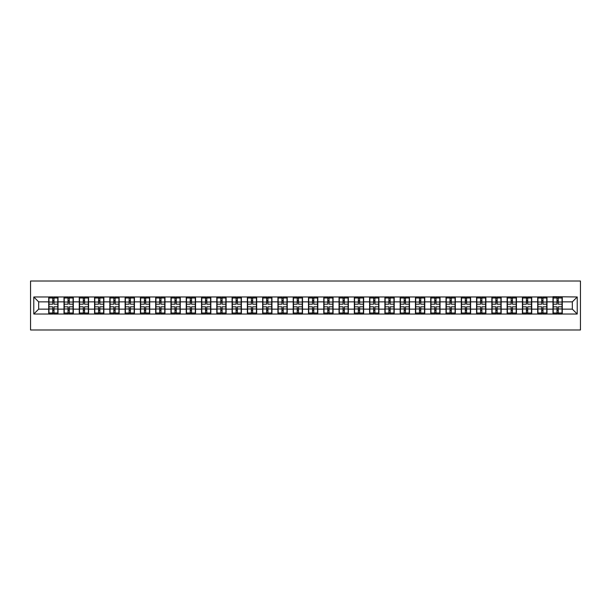 <?xml version="1.0" encoding="UTF-8"?>
<svg xmlns="http://www.w3.org/2000/svg" width="611" height="611" viewBox="0 0 611 611"><rect width="100%" height="100%" fill="white"/><g stroke="black" fill="none" stroke-linecap="round" stroke-linejoin="round"><path stroke-width="0.92" d="M30.55 329.986L580.45 329.986L580.45 281.014L30.55 281.014L30.55 329.986M572.324 309.128L572.324 301.872L562.28 301.872L562.28 309.128L572.324 309.128L577.219 314.023L577.219 296.977L552.978 296.686L552.978 301.872L546.998 301.872L546.998 309.128L552.978 309.128L552.978 301.872M577.219 314.023L33.781 314.023L33.781 296.977L48.72 296.977L48.72 301.872L38.676 301.872L38.676 309.128L48.72 309.128L48.72 301.872M552.978 296.977L48.72 296.977M552.978 309.128L552.978 314.023M546.998 309.128L546.998 314.023M546.998 296.977L546.998 301.872M531.723 309.128L537.695 309.128L537.695 301.872L531.723 301.872L531.723 314.023M537.695 309.128L537.695 314.023M537.695 296.977L537.695 301.872M531.723 296.977L531.723 301.872M516.44 309.128L522.413 309.128L522.413 301.872L516.44 301.872L516.44 314.023M522.413 309.128L522.413 314.023M522.413 296.977L522.413 301.872M516.44 296.977L516.44 301.872M501.157 309.128L507.13 309.128L507.13 301.872L501.157 301.872L501.157 314.023M507.13 309.128L507.13 314.023M507.13 296.977L507.13 301.872M501.157 296.977L501.157 301.872M485.875 309.128L491.855 309.128L491.855 301.872L485.875 301.872L485.875 314.023M491.855 309.128L491.855 314.023M491.855 296.977L491.855 301.872M485.875 296.977L485.875 301.872M470.6 309.128L476.572 309.128L476.572 301.872L470.6 301.872L470.6 314.023M476.572 309.128L476.572 314.023M476.572 296.977L476.572 301.872M470.6 296.977L470.6 301.872M455.317 309.128L461.29 309.128L461.29 301.872L455.317 301.872L455.317 314.023M461.29 309.128L461.29 314.023M461.29 296.977L461.29 301.872M455.317 296.977L455.317 301.872M440.035 309.128L446.015 309.128L446.015 301.872L440.035 301.872L440.035 314.023M446.015 309.128L446.015 314.023M446.015 296.977L446.015 301.872M440.035 296.977L440.035 301.872M424.76 309.128L430.732 309.128L430.732 301.872L424.76 301.872L424.76 314.023M430.732 309.128L430.732 314.023M430.732 296.977L430.732 301.872M424.76 296.977L424.76 301.872M409.477 309.128L415.449 309.128L415.449 301.872L409.477 301.872L409.477 314.023M415.449 309.128L415.449 314.023M415.449 296.977L415.449 301.872M409.477 296.977L409.477 301.872M394.194 309.128L400.167 309.128L400.167 301.872L394.194 301.872L394.194 314.023M400.167 309.128L400.167 314.023M400.167 296.977L400.167 301.872M394.194 296.977L394.194 301.872M378.912 309.128L384.892 309.128L384.892 301.872L378.912 301.872L378.912 314.023M384.892 309.128L384.892 314.023M384.892 296.977L384.892 301.872M378.912 296.977L378.912 301.872M363.637 309.128L369.609 309.128L369.609 301.872L363.637 301.872L363.637 314.023M369.609 309.128L369.609 314.023M369.609 296.977L369.609 301.872M363.637 296.977L363.637 301.872M348.354 309.128L354.327 309.128L354.327 301.872L348.354 301.872L348.354 314.023M354.327 309.128L354.327 314.023M354.327 296.977L354.327 301.872M348.354 296.977L348.354 301.872M333.071 309.128L339.052 309.128L339.052 301.872L333.071 301.872L333.071 314.023M339.052 309.128L339.052 314.023M339.052 296.977L339.052 301.872M333.071 296.977L333.071 301.872M317.796 309.128L323.769 309.128L323.769 301.872L317.796 301.872L317.796 314.023M323.769 309.128L323.769 314.023M323.769 296.977L323.769 301.872M317.796 296.977L317.796 301.872M302.514 309.128L308.486 309.128L308.486 301.872L302.514 301.872L302.514 314.023M308.486 309.128L308.486 314.023M308.486 296.977L308.486 301.872M302.514 296.977L302.514 301.872M287.231 309.128L293.204 309.128L293.204 301.872L287.231 301.872L287.231 314.023M293.204 309.128L293.204 314.023M293.204 296.977L293.204 301.872M287.231 296.977L287.231 301.872M271.948 309.128L277.929 309.128L277.929 301.872L271.948 301.872L271.948 314.023M277.929 309.128L277.929 314.023M277.929 296.977L277.929 301.872M271.948 296.977L271.948 301.872M256.673 309.128L262.646 309.128L262.646 301.872L256.673 301.872L256.673 314.023M262.646 309.128L262.646 314.023M262.646 296.977L262.646 301.872M256.673 296.977L256.673 301.872M241.391 309.128L247.363 309.128L247.363 301.872L241.391 301.872L241.391 314.023M247.363 309.128L247.363 314.023M247.363 296.977L247.363 301.872M241.391 296.977L241.391 301.872M226.108 309.128L232.088 309.128L232.088 301.872L226.108 301.872L226.108 314.023M232.088 309.128L232.088 314.023M232.088 296.977L232.088 301.872M226.108 296.977L226.108 301.872M210.833 309.128L216.806 309.128L216.806 301.872L210.833 301.872L210.833 314.023M216.806 309.128L216.806 314.023M216.806 296.977L216.806 301.872M210.833 296.977L210.833 301.872M195.551 309.128L201.523 309.128L201.523 301.872L195.551 301.872L195.551 314.023M201.523 309.128L201.523 314.023M201.523 296.977L201.523 301.872M195.551 296.977L195.551 301.872M180.268 309.128L186.24 309.128L186.24 301.872L180.268 301.872L180.268 314.023M186.24 309.128L186.24 314.023M186.24 296.977L186.24 301.872M180.268 296.977L180.268 301.872M164.985 309.128L170.965 309.128L170.965 301.872L164.985 301.872L164.985 314.023M170.965 309.128L170.965 314.023M170.965 296.977L170.965 301.872M164.985 296.977L164.985 301.872M149.71 309.128L155.683 309.128L155.683 301.872L149.71 301.872L149.71 314.023M155.683 309.128L155.683 314.023M155.683 296.977L155.683 301.872M149.71 296.977L149.71 301.872M134.428 309.128L140.4 309.128L140.4 301.872L134.428 301.872L134.428 314.023M140.4 309.128L140.4 314.023M140.4 296.977L140.4 301.872M134.428 296.977L134.428 301.872M119.145 309.128L125.125 309.128L125.125 301.872L119.145 301.872L119.145 314.023M125.125 309.128L125.125 314.023M125.125 296.977L125.125 301.872M119.145 296.977L119.145 301.872M103.87 309.128L109.843 309.128L109.843 301.872L103.87 301.872L103.87 314.023M109.843 309.128L109.843 314.023M109.843 296.977L109.843 301.872M103.87 296.977L103.87 301.872M88.587 309.128L94.56 309.128L94.56 301.872L88.587 301.872L88.587 314.023M94.56 309.128L94.56 314.023M94.56 296.977L94.56 301.872M88.587 296.977L88.587 301.872M73.305 309.128L79.277 309.128L79.277 301.872L73.305 301.872L73.305 314.023M79.277 309.128L79.277 314.023M79.277 296.977L79.277 301.872M73.305 296.977L73.305 301.872M58.022 309.128L64.002 309.128L64.002 301.872L58.022 301.872L58.022 314.023M64.002 309.128L64.002 314.023M64.002 296.977L64.002 301.872M58.022 296.977L58.022 301.872M48.72 309.128L48.72 314.023M38.676 309.128L33.781 314.023M33.781 296.977L38.676 301.872M562.28 309.128L562.28 314.023M562.28 296.977L562.28 301.872M577.219 296.977L572.324 301.872M48.964 302.025L52.737 302.025L52.737 296.931L48.964 296.931L48.964 306.821L52.737 306.821L52.737 308.975L54.012 308.96L54.012 306.821L57.778 306.821L57.778 296.931L54.012 296.931L54.012 298.008L57.778 298.008M52.737 300.612L54.012 300.612M54.012 298.153L52.737 298.153M48.964 304.179L52.737 304.179L52.737 302.025L54.012 302.04L54.012 304.179L57.778 304.179M48.964 298.008L52.737 298.008M52.737 312.847L54.012 312.847M52.737 310.388L54.012 310.388M48.964 314.069L52.737 314.069L52.737 312.992L48.964 312.992L48.964 314.069M48.964 306.821L48.964 308.975L52.737 308.975L52.737 312.992M48.964 308.975L48.964 312.992M57.778 306.821L57.778 314.069L54.012 314.069L54.012 312.992L57.778 312.992M57.778 308.975L54.012 308.975L54.012 312.992M57.778 302.025L54.012 302.025L54.012 298.008M64.247 302.025L68.02 302.025L68.02 296.931L64.247 296.931L64.247 306.821L68.02 306.821L68.02 308.975L69.287 308.96L69.287 306.821L73.06 306.821L73.06 296.931L69.287 296.931L69.287 298.008L73.06 298.008M68.02 300.612L69.287 300.612M69.287 298.153L68.02 298.153M64.247 304.179L68.02 304.179L68.02 302.025L69.287 302.04L69.287 304.179L73.06 304.179M64.247 298.008L68.02 298.008M68.02 312.847L69.287 312.847M68.02 310.388L69.287 310.388M64.247 314.069L68.02 314.069L68.02 312.992L64.247 312.992L64.247 314.069M64.247 306.821L64.247 308.975L68.02 308.975L68.02 312.992M64.247 308.975L64.247 312.992M73.06 306.821L73.06 314.069L69.287 314.069L69.287 312.992L73.06 312.992M73.06 308.975L69.287 308.975L69.287 312.992M73.06 302.025L69.287 302.025L69.287 298.008M79.529 302.025L83.295 302.025L83.295 296.931L79.529 296.931L79.529 306.821L83.295 306.821L83.295 308.975L84.57 308.96L84.57 306.821L88.343 306.821L88.343 296.931L84.57 296.931L84.57 298.008L88.343 298.008M83.295 300.612L84.57 300.612M84.57 298.153L83.295 298.153M79.529 304.179L83.295 304.179L83.295 302.025L84.57 302.04L84.57 304.179L88.343 304.179M79.529 298.008L83.295 298.008M83.295 312.847L84.57 312.847M83.295 310.388L84.57 310.388M79.529 314.069L83.295 314.069L83.295 312.992L79.529 312.992L79.529 314.069M79.529 306.821L79.529 308.975L83.295 308.975L83.295 312.992M79.529 308.975L79.529 312.992M88.343 306.821L88.343 314.069L84.57 314.069L84.57 312.992L88.343 312.992M88.343 308.975L84.57 308.975L84.57 312.992M88.343 302.025L84.57 302.025L84.57 298.008M94.804 302.025L98.577 302.025L98.577 296.931L94.804 296.931L94.804 306.821L98.577 306.821L98.577 308.975L99.853 308.96L99.853 306.821L103.626 306.821L103.626 296.931L99.853 296.931L99.853 298.008L103.626 298.008M98.577 300.612L99.853 300.612M99.853 298.153L98.577 298.153M94.804 304.179L98.577 304.179L98.577 302.025L99.853 302.04L99.853 304.179L103.626 304.179M94.804 298.008L98.577 298.008M98.577 312.847L99.853 312.847M98.577 310.388L99.853 310.388M94.804 314.069L98.577 314.069L98.577 312.992L94.804 312.992L94.804 314.069M94.804 306.821L94.804 308.975L98.577 308.975L98.577 312.992M94.804 308.975L94.804 312.992M103.626 306.821L103.626 314.069L99.853 314.069L99.853 312.992L103.626 312.992M103.626 308.975L99.853 308.975L99.853 312.992M103.626 302.025L99.853 302.025L99.853 298.008M110.087 302.025L113.86 302.025L113.86 296.931L110.087 296.931L110.087 306.821L113.86 306.821L113.86 308.975L115.128 308.96L115.128 306.821L118.901 306.821L118.901 296.931L115.128 296.931L115.128 298.008L118.901 298.008M113.86 300.612L115.128 300.612M115.128 298.153L113.86 298.153M110.087 304.179L113.86 304.179L113.86 302.025L115.128 302.04L115.128 304.179L118.901 304.179M110.087 298.008L113.86 298.008M113.86 312.847L115.128 312.847M113.86 310.388L115.128 310.388M110.087 314.069L113.86 314.069L113.86 312.992L110.087 312.992L110.087 314.069M110.087 306.821L110.087 308.975L113.86 308.975L113.86 312.992M110.087 308.975L110.087 312.992M118.901 306.821L118.901 314.069L115.128 314.069L115.128 312.992L118.901 312.992M118.901 308.975L115.128 308.975L115.128 312.992M118.901 302.025L115.128 302.025L115.128 298.008M125.37 302.025L129.135 302.025L129.135 296.931L125.37 296.931L125.37 306.821L129.135 306.821L129.135 308.975L130.41 308.96L130.41 306.821L134.183 306.821L134.183 296.931L130.41 296.931L130.41 298.008L134.183 298.008M129.135 300.612L130.41 300.612M130.41 298.153L129.135 298.153M125.37 304.179L129.135 304.179L129.135 302.025L130.41 302.04L130.41 304.179L134.183 304.179M125.37 298.008L129.135 298.008M129.135 312.847L130.41 312.847M129.135 310.388L130.41 310.388M125.37 314.069L129.135 314.069L129.135 312.992L125.37 312.992L125.37 314.069M125.37 306.821L125.37 308.975L129.135 308.975L129.135 312.992M125.37 308.975L125.37 312.992M134.183 306.821L134.183 314.069L130.41 314.069L130.41 312.992L134.183 312.992M134.183 308.975L130.41 308.975L130.41 312.992M134.183 302.025L130.41 302.025L130.41 298.008M140.645 302.025L144.417 302.025L144.417 296.931L140.645 296.931L140.645 306.821L144.417 306.821L144.417 308.975L145.693 308.96L145.693 306.821L149.466 306.821L149.466 296.931L145.693 296.931L145.693 298.008L149.466 298.008M144.417 300.612L145.693 300.612M145.693 298.153L144.417 298.153M140.645 304.179L144.417 304.179L144.417 302.025L145.693 302.04L145.693 304.179L149.466 304.179M140.645 298.008L144.417 298.008M144.417 312.847L145.693 312.847M144.417 310.388L145.693 310.388M140.645 314.069L144.417 314.069L144.417 312.992L140.645 312.992L140.645 314.069M140.645 306.821L140.645 308.975L144.417 308.975L144.417 312.992M140.645 308.975L140.645 312.992M149.466 306.821L149.466 314.069L145.693 314.069L145.693 312.992L149.466 312.992M149.466 308.975L145.693 308.975L145.693 312.992M149.466 302.025L145.693 302.025L145.693 298.008M155.927 302.025L159.7 302.025L159.7 296.931L155.927 296.931L155.927 306.821L159.7 306.821L159.7 308.975L160.976 308.96L160.976 306.821L164.741 306.821L164.741 296.931L160.976 296.931L160.976 298.008L164.741 298.008M159.7 300.612L160.976 300.612M160.976 298.153L159.7 298.153M155.927 304.179L159.7 304.179L159.7 302.025L160.976 302.04L160.976 304.179L164.741 304.179M155.927 298.008L159.7 298.008M159.7 312.847L160.976 312.847M159.7 310.388L160.976 310.388M155.927 314.069L159.7 314.069L159.7 312.992L155.927 312.992L155.927 314.069M155.927 306.821L155.927 308.975L159.7 308.975L159.7 312.992M155.927 308.975L155.927 312.992M164.741 306.821L164.741 314.069L160.976 314.069L160.976 312.992L164.741 312.992M164.741 308.975L160.976 308.975L160.976 312.992M164.741 302.025L160.976 302.025L160.976 298.008M171.21 302.025L174.983 302.025L174.983 296.931L171.21 296.931L171.21 306.821L174.983 306.821L174.983 308.975L176.251 308.96L176.251 306.821L180.024 306.821L180.024 296.931L176.251 296.931L176.251 298.008L180.024 298.008M174.983 300.612L176.251 300.612M176.251 298.153L174.983 298.153M171.21 304.179L174.983 304.179L174.983 302.025L176.251 302.04L176.251 304.179L180.024 304.179M171.21 298.008L174.983 298.008M174.983 312.847L176.251 312.847M174.983 310.388L176.251 310.388M171.21 314.069L174.983 314.069L174.983 312.992L171.21 312.992L171.21 314.069M171.21 306.821L171.21 308.975L174.983 308.975L174.983 312.992M171.21 308.975L171.21 312.992M180.024 306.821L180.024 314.069L176.251 314.069L176.251 312.992L180.024 312.992M180.024 308.975L176.251 308.975L176.251 312.992M180.024 302.025L176.251 302.025L176.251 298.008M186.492 302.025L190.258 302.025L190.258 296.931L186.492 296.931L186.492 306.821L190.258 306.821L190.258 308.975L191.533 308.96L191.533 306.821L195.306 306.821L195.306 296.931L191.533 296.931L191.533 298.008L195.306 298.008M190.258 300.612L191.533 300.612M191.533 298.153L190.258 298.153M186.492 304.179L190.258 304.179L190.258 302.025L191.533 302.04L191.533 304.179L195.306 304.179M186.492 298.008L190.258 298.008M190.258 312.847L191.533 312.847M190.258 310.388L191.533 310.388M186.492 314.069L190.258 314.069L190.258 312.992L186.492 312.992L186.492 314.069M186.492 306.821L186.492 308.975L190.258 308.975L190.258 312.992M186.492 308.975L186.492 312.992M195.306 306.821L195.306 314.069L191.533 314.069L191.533 312.992L195.306 312.992M195.306 308.975L191.533 308.975L191.533 312.992M195.306 302.025L191.533 302.025L191.533 298.008M201.767 302.025L205.54 302.025L205.54 296.931L201.767 296.931L201.767 306.821L205.54 306.821L205.54 308.975L206.816 308.96L206.816 306.821L210.581 306.821L210.581 296.931L206.816 296.931L206.816 298.008L210.581 298.008M205.54 300.612L206.816 300.612M206.816 298.153L205.54 298.153M201.767 304.179L205.54 304.179L205.54 302.025L206.816 302.04L206.816 304.179L210.581 304.179M201.767 298.008L205.54 298.008M205.54 312.847L206.816 312.847M205.54 310.388L206.816 310.388M201.767 314.069L205.54 314.069L205.54 312.992L201.767 312.992L201.767 314.069M201.767 306.821L201.767 308.975L205.54 308.975L205.54 312.992M201.767 308.975L201.767 312.992M210.581 306.821L210.581 314.069L206.816 314.069L206.816 312.992L210.581 312.992M210.581 308.975L206.816 308.975L206.816 312.992M210.581 302.025L206.816 302.025L206.816 298.008M217.05 302.025L220.823 302.025L220.823 296.931L217.05 296.931L217.05 306.821L220.823 306.821L220.823 308.975L222.091 308.96L222.091 306.821L225.864 306.821L225.864 296.931L222.091 296.931L222.091 298.008L225.864 298.008M220.823 300.612L222.091 300.612M222.091 298.153L220.823 298.153M217.05 304.179L220.823 304.179L220.823 302.025L222.091 302.04L222.091 304.179L225.864 304.179M217.05 298.008L220.823 298.008M220.823 312.847L222.091 312.847M220.823 310.388L222.091 310.388M217.05 314.069L220.823 314.069L220.823 312.992L217.05 312.992L217.05 314.069M217.05 306.821L217.05 308.975L220.823 308.975L220.823 312.992M217.05 308.975L217.05 312.992M225.864 306.821L225.864 314.069L222.091 314.069L222.091 312.992L225.864 312.992M225.864 308.975L222.091 308.975L222.091 312.992M225.864 302.025L222.091 302.025L222.091 298.008M232.333 302.025L236.098 302.025L236.098 296.931L232.333 296.931L232.333 306.821L236.098 306.821L236.098 308.975L237.374 308.96L237.374 306.821L241.146 306.821L241.146 296.931L237.374 296.931L237.374 298.008L241.146 298.008M236.098 300.612L237.374 300.612M237.374 298.153L236.098 298.153M232.333 304.179L236.098 304.179L236.098 302.025L237.374 302.04L237.374 304.179L241.146 304.179M232.333 298.008L236.098 298.008M236.098 312.847L237.374 312.847M236.098 310.388L237.374 310.388M232.333 314.069L236.098 314.069L236.098 312.992L232.333 312.992L232.333 314.069M232.333 306.821L232.333 308.975L236.098 308.975L236.098 312.992M232.333 308.975L232.333 312.992M241.146 306.821L241.146 314.069L237.374 314.069L237.374 312.992L241.146 312.992M241.146 308.975L237.374 308.975L237.374 312.992M241.146 302.025L237.374 302.025L237.374 298.008M247.608 302.025L251.381 302.025L251.381 296.931L247.608 296.931L247.608 306.821L251.381 306.821L251.381 308.975L252.656 308.96L252.656 306.821L256.429 306.821L256.429 296.931L252.656 296.931L252.656 298.008L256.429 298.008M251.381 300.612L252.656 300.612M252.656 298.153L251.381 298.153M247.608 304.179L251.381 304.179L251.381 302.025L252.656 302.04L252.656 304.179L256.429 304.179M247.608 298.008L251.381 298.008M251.381 312.847L252.656 312.847M251.381 310.388L252.656 310.388M247.608 314.069L251.381 314.069L251.381 312.992L247.608 312.992L247.608 314.069M247.608 306.821L247.608 308.975L251.381 308.975L251.381 312.992M247.608 308.975L247.608 312.992M256.429 306.821L256.429 314.069L252.656 314.069L252.656 312.992L256.429 312.992M256.429 308.975L252.656 308.975L252.656 312.992M256.429 302.025L252.656 302.025L252.656 298.008M262.89 302.025L266.663 302.025L266.663 296.931L262.89 296.931L262.89 306.821L266.663 306.821L266.663 308.975L267.939 308.96L267.939 306.821L271.704 306.821L271.704 296.931L267.939 296.931L267.939 298.008L271.704 298.008M266.663 300.612L267.939 300.612M267.939 298.153L266.663 298.153M262.89 304.179L266.663 304.179L266.663 302.025L267.939 302.04L267.939 304.179L271.704 304.179M262.89 298.008L266.663 298.008M266.663 312.847L267.939 312.847M266.663 310.388L267.939 310.388M262.89 314.069L266.663 314.069L266.663 312.992L262.89 312.992L262.89 314.069M262.89 306.821L262.89 308.975L266.663 308.975L266.663 312.992M262.89 308.975L262.89 312.992M271.704 306.821L271.704 314.069L267.939 314.069L267.939 312.992L271.704 312.992M271.704 308.975L267.939 308.975L267.939 312.992M271.704 302.025L267.939 302.025L267.939 298.008M278.173 302.025L281.946 302.025L281.946 296.931L278.173 296.931L278.173 306.821L281.946 306.821L281.946 308.975L283.214 308.96L283.214 306.821L286.987 306.821L286.987 296.931L283.214 296.931L283.214 298.008L286.987 298.008M281.946 300.612L283.214 300.612M283.214 298.153L281.946 298.153M278.173 304.179L281.946 304.179L281.946 302.025L283.214 302.04L283.214 304.179L286.987 304.179M278.173 298.008L281.946 298.008M281.946 312.847L283.214 312.847M281.946 310.388L283.214 310.388M278.173 314.069L281.946 314.069L281.946 312.992L278.173 312.992L278.173 314.069M278.173 306.821L278.173 308.975L281.946 308.975L281.946 312.992M278.173 308.975L278.173 312.992M286.987 306.821L286.987 314.069L283.214 314.069L283.214 312.992L286.987 312.992M286.987 308.975L283.214 308.975L283.214 312.992M286.987 302.025L283.214 302.025L283.214 298.008M293.456 302.025L297.221 302.025L297.221 296.931L293.456 296.931L293.456 306.821L297.221 306.821L297.221 308.975L298.496 308.96L298.496 306.821L302.269 306.821L302.269 296.931L298.496 296.931L298.496 298.008L302.269 298.008M297.221 300.612L298.496 300.612M298.496 298.153L297.221 298.153M293.456 304.179L297.221 304.179L297.221 302.025L298.496 302.04L298.496 304.179L302.269 304.179M293.456 298.008L297.221 298.008M297.221 312.847L298.496 312.847M297.221 310.388L298.496 310.388M293.456 314.069L297.221 314.069L297.221 312.992L293.456 312.992L293.456 314.069M293.456 306.821L293.456 308.975L297.221 308.975L297.221 312.992M293.456 308.975L293.456 312.992M302.269 306.821L302.269 314.069L298.496 314.069L298.496 312.992L302.269 312.992M302.269 308.975L298.496 308.975L298.496 312.992M302.269 302.025L298.496 302.025L298.496 298.008M308.731 302.025L312.504 302.025L312.504 296.931L308.731 296.931L308.731 306.821L312.504 306.821L312.504 308.975L313.779 308.96L313.779 306.821L317.544 306.821L317.544 296.931L313.779 296.931L313.779 298.008L317.544 298.008M312.504 300.612L313.779 300.612M313.779 298.153L312.504 298.153M308.731 304.179L312.504 304.179L312.504 302.025L313.779 302.04L313.779 304.179L317.544 304.179M308.731 298.008L312.504 298.008M312.504 312.847L313.779 312.847M312.504 310.388L313.779 310.388M308.731 314.069L312.504 314.069L312.504 312.992L308.731 312.992L308.731 314.069M308.731 306.821L308.731 308.975L312.504 308.975L312.504 312.992M308.731 308.975L308.731 312.992M317.544 306.821L317.544 314.069L313.779 314.069L313.779 312.992L317.544 312.992M317.544 308.975L313.779 308.975L313.779 312.992M317.544 302.025L313.779 302.025L313.779 298.008M324.013 302.025L327.786 302.025L327.786 296.931L324.013 296.931L324.013 306.821L327.786 306.821L327.786 308.975L329.054 308.96L329.054 306.821L332.827 306.821L332.827 296.931L329.054 296.931L329.054 298.008L332.827 298.008M327.786 300.612L329.054 300.612M329.054 298.153L327.786 298.153M324.013 304.179L327.786 304.179L327.786 302.025L329.054 302.04L329.054 304.179L332.827 304.179M324.013 298.008L327.786 298.008M327.786 312.847L329.054 312.847M327.786 310.388L329.054 310.388M324.013 314.069L327.786 314.069L327.786 312.992L324.013 312.992L324.013 314.069M324.013 306.821L324.013 308.975L327.786 308.975L327.786 312.992M324.013 308.975L324.013 312.992M332.827 306.821L332.827 314.069L329.054 314.069L329.054 312.992L332.827 312.992M332.827 308.975L329.054 308.975L329.054 312.992M332.827 302.025L329.054 302.025L329.054 298.008M339.296 302.025L343.061 302.025L343.061 296.931L339.296 296.931L339.296 306.821L343.061 306.821L343.061 308.975L344.337 308.96L344.337 306.821L348.11 306.821L348.11 296.931L344.337 296.931L344.337 298.008L348.11 298.008M343.061 300.612L344.337 300.612M344.337 298.153L343.061 298.153M339.296 304.179L343.061 304.179L343.061 302.025L344.337 302.04L344.337 304.179L348.11 304.179M339.296 298.008L343.061 298.008M343.061 312.847L344.337 312.847M343.061 310.388L344.337 310.388M339.296 314.069L343.061 314.069L343.061 312.992L339.296 312.992L339.296 314.069M339.296 306.821L339.296 308.975L343.061 308.975L343.061 312.992M339.296 308.975L339.296 312.992M348.11 306.821L348.11 314.069L344.337 314.069L344.337 312.992L348.11 312.992M348.11 308.975L344.337 308.975L344.337 312.992M348.11 302.025L344.337 302.025L344.337 298.008M354.571 302.025L358.344 302.025L358.344 296.931L354.571 296.931L354.571 306.821L358.344 306.821L358.344 308.975L359.619 308.96L359.619 306.821L363.392 306.821L363.392 296.931L359.619 296.931L359.619 298.008L363.392 298.008M358.344 300.612L359.619 300.612M359.619 298.153L358.344 298.153M354.571 304.179L358.344 304.179L358.344 302.025L359.619 302.04L359.619 304.179L363.392 304.179M354.571 298.008L358.344 298.008M358.344 312.847L359.619 312.847M358.344 310.388L359.619 310.388M354.571 314.069L358.344 314.069L358.344 312.992L354.571 312.992L354.571 314.069M354.571 306.821L354.571 308.975L358.344 308.975L358.344 312.992M354.571 308.975L354.571 312.992M363.392 306.821L363.392 314.069L359.619 314.069L359.619 312.992L363.392 312.992M363.392 308.975L359.619 308.975L359.619 312.992M363.392 302.025L359.619 302.025L359.619 298.008M369.854 302.025L373.627 302.025L373.627 296.931L369.854 296.931L369.854 306.821L373.627 306.821L373.627 308.975L374.902 308.96L374.902 306.821L378.667 306.821L378.667 296.931L374.902 296.931L374.902 298.008L378.667 298.008M373.627 300.612L374.902 300.612M374.902 298.153L373.627 298.153M369.854 304.179L373.627 304.179L373.627 302.025L374.902 302.04L374.902 304.179L378.667 304.179M369.854 298.008L373.627 298.008M373.627 312.847L374.902 312.847M373.627 310.388L374.902 310.388M369.854 314.069L373.627 314.069L373.627 312.992L369.854 312.992L369.854 314.069M369.854 306.821L369.854 308.975L373.627 308.975L373.627 312.992M369.854 308.975L369.854 312.992M378.667 306.821L378.667 314.069L374.902 314.069L374.902 312.992L378.667 312.992M378.667 308.975L374.902 308.975L374.902 312.992M378.667 302.025L374.902 302.025L374.902 298.008M385.136 302.025L388.909 302.025L388.909 296.931L385.136 296.931L385.136 306.821L388.909 306.821L388.909 308.975L390.177 308.96L390.177 306.821L393.95 306.821L393.95 296.931L390.177 296.931L390.177 298.008L393.95 298.008M388.909 300.612L390.177 300.612M390.177 298.153L388.909 298.153M385.136 304.179L388.909 304.179L388.909 302.025L390.177 302.04L390.177 304.179L393.95 304.179M385.136 298.008L388.909 298.008M388.909 312.847L390.177 312.847M388.909 310.388L390.177 310.388M385.136 314.069L388.909 314.069L388.909 312.992L385.136 312.992L385.136 314.069M385.136 306.821L385.136 308.975L388.909 308.975L388.909 312.992M385.136 308.975L385.136 312.992M393.95 306.821L393.95 314.069L390.177 314.069L390.177 312.992L393.95 312.992M393.95 308.975L390.177 308.975L390.177 312.992M393.95 302.025L390.177 302.025L390.177 298.008M400.419 302.025L404.184 302.025L404.184 296.931L400.419 296.931L400.419 306.821L404.184 306.821L404.184 308.975L405.46 308.96L405.46 306.821L409.233 306.821L409.233 296.931L405.46 296.931L405.46 298.008L409.233 298.008M404.184 300.612L405.46 300.612M405.46 298.153L404.184 298.153M400.419 304.179L404.184 304.179L404.184 302.025L405.46 302.04L405.46 304.179L409.233 304.179M400.419 298.008L404.184 298.008M404.184 312.847L405.46 312.847M404.184 310.388L405.46 310.388M400.419 314.069L404.184 314.069L404.184 312.992L400.419 312.992L400.419 314.069M400.419 306.821L400.419 308.975L404.184 308.975L404.184 312.992M400.419 308.975L400.419 312.992M409.233 306.821L409.233 314.069L405.46 314.069L405.46 312.992L409.233 312.992M409.233 308.975L405.46 308.975L405.46 312.992M409.233 302.025L405.46 302.025L405.46 298.008M415.694 302.025L419.467 302.025L419.467 296.931L415.694 296.931L415.694 306.821L419.467 306.821L419.467 308.975L420.742 308.96L420.742 306.821L424.508 306.821L424.508 296.931L420.742 296.931L420.742 298.008L424.508 298.008M419.467 300.612L420.742 300.612M420.742 298.153L419.467 298.153M415.694 304.179L419.467 304.179L419.467 302.025L420.742 302.04L420.742 304.179L424.508 304.179M415.694 298.008L419.467 298.008M419.467 312.847L420.742 312.847M419.467 310.388L420.742 310.388M415.694 314.069L419.467 314.069L419.467 312.992L415.694 312.992L415.694 314.069M415.694 306.821L415.694 308.975L419.467 308.975L419.467 312.992M415.694 308.975L415.694 312.992M424.508 306.821L424.508 314.069L420.742 314.069L420.742 312.992L424.508 312.992M424.508 308.975L420.742 308.975L420.742 312.992M424.508 302.025L420.742 302.025L420.742 298.008M430.976 302.025L434.749 302.025L434.749 296.931L430.976 296.931L430.976 306.821L434.749 306.821L434.749 308.975L436.017 308.96L436.017 306.821L439.79 306.821L439.79 296.931L436.017 296.931L436.017 298.008L439.79 298.008M434.749 300.612L436.017 300.612M436.017 298.153L434.749 298.153M430.976 304.179L434.749 304.179L434.749 302.025L436.017 302.04L436.017 304.179L439.79 304.179M430.976 298.008L434.749 298.008M434.749 312.847L436.017 312.847M434.749 310.388L436.017 310.388M430.976 314.069L434.749 314.069L434.749 312.992L430.976 312.992L430.976 314.069M430.976 306.821L430.976 308.975L434.749 308.975L434.749 312.992M430.976 308.975L430.976 312.992M439.79 306.821L439.79 314.069L436.017 314.069L436.017 312.992L439.79 312.992M439.79 308.975L436.017 308.975L436.017 312.992M439.79 302.025L436.017 302.025L436.017 298.008M446.259 302.025L450.024 302.025L450.024 296.931L446.259 296.931L446.259 306.821L450.024 306.821L450.024 308.975L451.3 308.96L451.3 306.821L455.073 306.821L455.073 296.931L451.3 296.931L451.3 298.008L455.073 298.008M450.024 300.612L451.3 300.612M451.3 298.153L450.024 298.153M446.259 304.179L450.024 304.179L450.024 302.025L451.3 302.04L451.3 304.179L455.073 304.179M446.259 298.008L450.024 298.008M450.024 312.847L451.3 312.847M450.024 310.388L451.3 310.388M446.259 314.069L450.024 314.069L450.024 312.992L446.259 312.992L446.259 314.069M446.259 306.821L446.259 308.975L450.024 308.975L450.024 312.992M446.259 308.975L446.259 312.992M455.073 306.821L455.073 314.069L451.3 314.069L451.3 312.992L455.073 312.992M455.073 308.975L451.3 308.975L451.3 312.992M455.073 302.025L451.3 302.025L451.3 298.008M461.534 302.025L465.307 302.025L465.307 296.931L461.534 296.931L461.534 306.821L465.307 306.821L465.307 308.975L466.583 308.96L466.583 306.821L470.355 306.821L470.355 296.931L466.583 296.931L466.583 298.008L470.355 298.008M465.307 300.612L466.583 300.612M466.583 298.153L465.307 298.153M461.534 304.179L465.307 304.179L465.307 302.025L466.583 302.04L466.583 304.179L470.355 304.179M461.534 298.008L465.307 298.008M465.307 312.847L466.583 312.847M465.307 310.388L466.583 310.388M461.534 314.069L465.307 314.069L465.307 312.992L461.534 312.992L461.534 314.069M461.534 306.821L461.534 308.975L465.307 308.975L465.307 312.992M461.534 308.975L461.534 312.992M470.355 306.821L470.355 314.069L466.583 314.069L466.583 312.992L470.355 312.992M470.355 308.975L466.583 308.975L466.583 312.992M470.355 302.025L466.583 302.025L466.583 298.008M476.817 302.025L480.59 302.025L480.59 296.931L476.817 296.931L476.817 306.821L480.59 306.821L480.59 308.975L481.865 308.96L481.865 306.821L485.63 306.821L485.63 296.931L481.865 296.931L481.865 298.008L485.63 298.008M480.59 300.612L481.865 300.612M481.865 298.153L480.59 298.153M476.817 304.179L480.59 304.179L480.59 302.025L481.865 302.04L481.865 304.179L485.63 304.179M476.817 298.008L480.59 298.008M480.59 312.847L481.865 312.847M480.59 310.388L481.865 310.388M476.817 314.069L480.59 314.069L480.59 312.992L476.817 312.992L476.817 314.069M476.817 306.821L476.817 308.975L480.59 308.975L480.59 312.992M476.817 308.975L476.817 312.992M485.63 306.821L485.63 314.069L481.865 314.069L481.865 312.992L485.63 312.992M485.63 308.975L481.865 308.975L481.865 312.992M485.63 302.025L481.865 302.025L481.865 298.008M492.099 302.025L495.872 302.025L495.872 296.931L492.099 296.931L492.099 306.821L495.872 306.821L495.872 308.975L497.14 308.96L497.14 306.821L500.913 306.821L500.913 296.931L497.14 296.931L497.14 298.008L500.913 298.008M495.872 300.612L497.14 300.612M497.14 298.153L495.872 298.153M492.099 304.179L495.872 304.179L495.872 302.025L497.14 302.04L497.14 304.179L500.913 304.179M492.099 298.008L495.872 298.008M495.872 312.847L497.14 312.847M495.872 310.388L497.14 310.388M492.099 314.069L495.872 314.069L495.872 312.992L492.099 312.992L492.099 314.069M492.099 306.821L492.099 308.975L495.872 308.975L495.872 312.992M492.099 308.975L492.099 312.992M500.913 306.821L500.913 314.069L497.14 314.069L497.14 312.992L500.913 312.992M500.913 308.975L497.14 308.975L497.14 312.992M500.913 302.025L497.14 302.025L497.14 298.008M507.374 302.025L511.147 302.025L511.147 296.931L507.374 296.931L507.374 306.821L511.147 306.821L511.147 308.975L512.423 308.96L512.423 306.821L516.196 306.821L516.196 296.931L512.423 296.931L512.423 298.008L516.196 298.008M511.147 300.612L512.423 300.612M512.423 298.153L511.147 298.153M507.374 304.179L511.147 304.179L511.147 302.025L512.423 302.04L512.423 304.179L516.196 304.179M507.374 298.008L511.147 298.008M511.147 312.847L512.423 312.847M511.147 310.388L512.423 310.388M507.374 314.069L511.147 314.069L511.147 312.992L507.374 312.992L507.374 314.069M507.374 306.821L507.374 308.975L511.147 308.975L511.147 312.992M507.374 308.975L507.374 312.992M516.196 306.821L516.196 314.069L512.423 314.069L512.423 312.992L516.196 312.992M516.196 308.975L512.423 308.975L512.423 312.992M516.196 302.025L512.423 302.025L512.423 298.008M522.657 302.025L526.43 302.025L526.43 296.931L522.657 296.931L522.657 306.821L526.43 306.821L526.43 308.975L527.705 308.96L527.705 306.821L531.471 306.821L531.471 296.931L527.705 296.931L527.705 298.008L531.471 298.008M526.43 300.612L527.705 300.612M527.705 298.153L526.43 298.153M522.657 304.179L526.43 304.179L526.43 302.025L527.705 302.04L527.705 304.179L531.471 304.179M522.657 298.008L526.43 298.008M526.43 312.847L527.705 312.847M526.43 310.388L527.705 310.388M522.657 314.069L526.43 314.069L526.43 312.992L522.657 312.992L522.657 314.069M522.657 306.821L522.657 308.975L526.43 308.975L526.43 312.992M522.657 308.975L522.657 312.992M531.471 306.821L531.471 314.069L527.705 314.069L527.705 312.992L531.471 312.992M531.471 308.975L527.705 308.975L527.705 312.992M531.471 302.025L527.705 302.025L527.705 298.008M537.94 302.025L541.713 302.025L541.713 296.931L537.94 296.931L537.94 306.821L541.713 306.821L541.713 308.975L542.98 308.96L542.98 306.821L546.753 306.821L546.753 296.931L542.98 296.931L542.98 298.008L546.753 298.008M541.713 300.612L542.98 300.612M542.98 298.153L541.713 298.153M537.94 304.179L541.713 304.179L541.713 302.025L542.98 302.04L542.98 304.179L546.753 304.179M537.94 298.008L541.713 298.008M541.713 312.847L542.98 312.847M541.713 310.388L542.98 310.388M537.94 314.069L541.713 314.069L541.713 312.992L537.94 312.992L537.94 314.069M537.94 306.821L537.94 308.975L541.713 308.975L541.713 312.992M537.94 308.975L537.94 312.992M546.753 306.821L546.753 314.069L542.98 314.069L542.98 312.992L546.753 312.992M546.753 308.975L542.98 308.975L542.98 312.992M546.753 302.025L542.98 302.025L542.98 298.008M553.222 302.025L556.988 302.025L556.988 296.931L553.222 296.931L553.222 306.821L556.988 306.821L556.988 308.975L558.263 308.96L558.263 306.821L562.036 306.821L562.036 296.931L558.263 296.931L558.263 298.008L562.036 298.008M556.988 300.612L558.263 300.612M558.263 298.153L556.988 298.153M553.222 304.179L556.988 304.179L556.988 302.025L558.263 302.04L558.263 304.179L562.036 304.179M553.222 298.008L556.988 298.008M556.988 312.847L558.263 312.847M556.988 310.388L558.263 310.388M553.222 314.069L556.988 314.069L556.988 312.992L553.222 312.992L553.222 314.069M553.222 306.821L553.222 308.975L556.988 308.975L556.988 312.992M553.222 308.975L553.222 312.992M562.036 306.821L562.036 314.069L558.263 314.069L558.263 312.992L562.036 312.992M562.036 308.975L558.263 308.975L558.263 312.992M562.036 302.025L558.263 302.025L558.263 298.008"/></g></svg>

